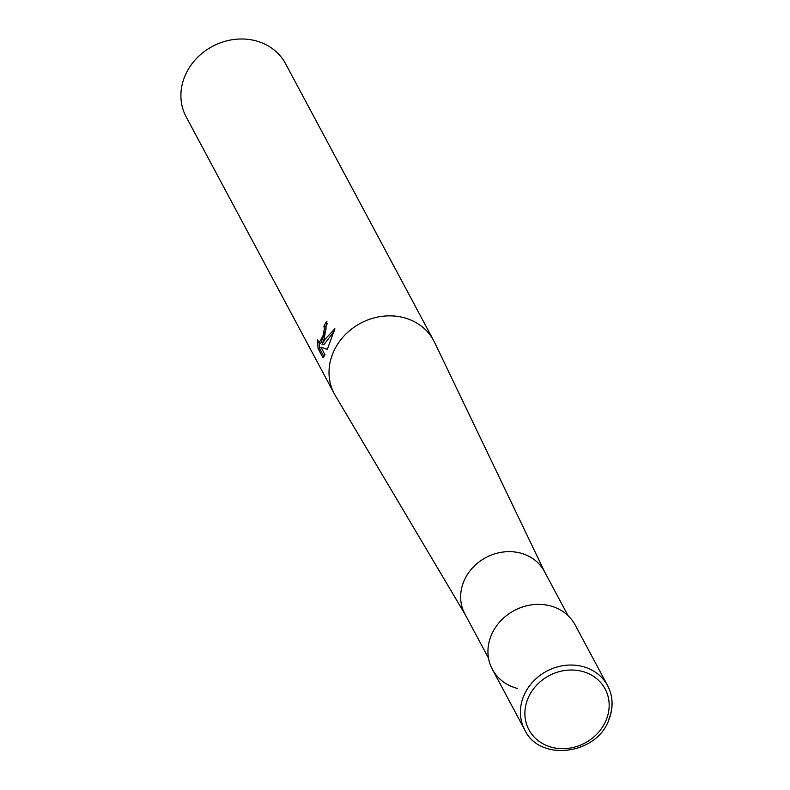 <?xml version="1.0" encoding="UTF-8"?>
<svg xmlns="http://www.w3.org/2000/svg" width="790" height="790" viewBox="0 0 790 790"><rect width="100%" height="100%" fill="white"/><g stroke="black" fill="none" stroke-linecap="round" stroke-linejoin="round"><path stroke-width="1.19" d="M550.097 605.831A46.966 41.465 151.9 0 0 490.965 636.069A46.966 41.465 151.9 0 0 517.401 688.426M568.03 615.617L544.389 571.417A45.089 39.806 151.9 0 0 520.324 553.039A45.089 39.806 151.9 0 0 472.371 568.05A45.089 39.806 151.9 0 0 464.866 613.958L488.516 658.159M544.754 572.098L434.549 342.297A56.357 49.76 151.9 0 0 433.671 340.569A56.357 49.76 151.9 0 0 403.601 317.59A56.357 49.76 151.9 0 0 332.639 353.881A56.357 49.76 151.9 0 0 334.279 393.736A56.357 49.76 151.9 0 0 335.227 395.425L465.231 614.64M324.315 338.327L322.043 344.391L324.907 339.433L334.881 328.729L327.317 349.328L320.987 347.264L324.976 354.73L323.001 357.751L318.074 348.548L317.491 339.572L318.992 342.89L322.991 335.859L324.364 328.61L323.89 326.112A56.357 49.76 -28.1 0 1 326.922 321.155L324.315 338.327M433.671 340.569L285.565 63.704A56.357 49.76 151.9 0 0 233.771 39.5A56.357 49.76 151.9 0 0 184.524 77.025A56.357 49.76 151.9 0 0 186.173 116.88L334.279 393.736M327.534 323.337A54.48 48.101 151.9 0 0 325.618 326.556L326.082 329.055L320.74 343.344L318.992 342.89M325.618 326.556L323.89 326.112M319.219 342.949L319.871 349.012L323.94 356.626M319.871 349.012L318.074 348.548M334.17 331.316L323.772 344.835L322.043 344.391M320.987 347.264L327.356 349.229M490.965 636.069A46.966 41.465 151.9 0 0 492.338 669.278L524.787 729.94A46.966 41.465 151.9 0 1 523.414 696.731A46.966 41.465 151.9 0 1 564.455 665.457A46.966 41.465 151.9 0 1 607.619 685.631L575.16 624.969A46.966 41.465 151.9 0 0 532.006 604.794A46.966 41.465 151.9 0 0 490.965 636.069M608.981 718.841A46.966 41.465 151.9 0 0 607.619 685.631C613.05 696.227 613.534 707.455 609.051 719.344C597.082 754.993 539.412 762.044 524.787 729.94M606.394 719.512A43.213 38.147 151.9 0 0 582.072 671.342A43.213 38.147 151.9 0 0 527.671 699.17A43.213 38.147 151.9 0 0 551.993 747.34A43.213 38.147 151.9 0 0 606.394 719.512"/></g></svg>

